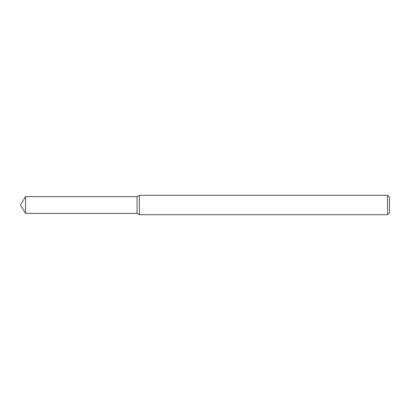 <?xml version="1.0" encoding="UTF-8"?>
<svg xmlns="http://www.w3.org/2000/svg" width="410" height="410" viewBox="0 0 410 410"><rect width="100%" height="100%" fill="white"/><g stroke="black" fill="none" stroke-linecap="round" stroke-linejoin="round"><path stroke-width="0.61" d="M25.517 196.651L137.027 196.651L137.027 213.349L137.027 196.651L139.379 195.288L139.379 214.712L137.027 213.349L25.517 213.349L25.517 196.651L20.5 205L25.517 213.349M387.558 214.712L387.558 195.288L389.5 197.23L389.5 212.769L387.558 214.712L139.379 214.712M387.558 195.288L139.379 195.288"/></g></svg>
